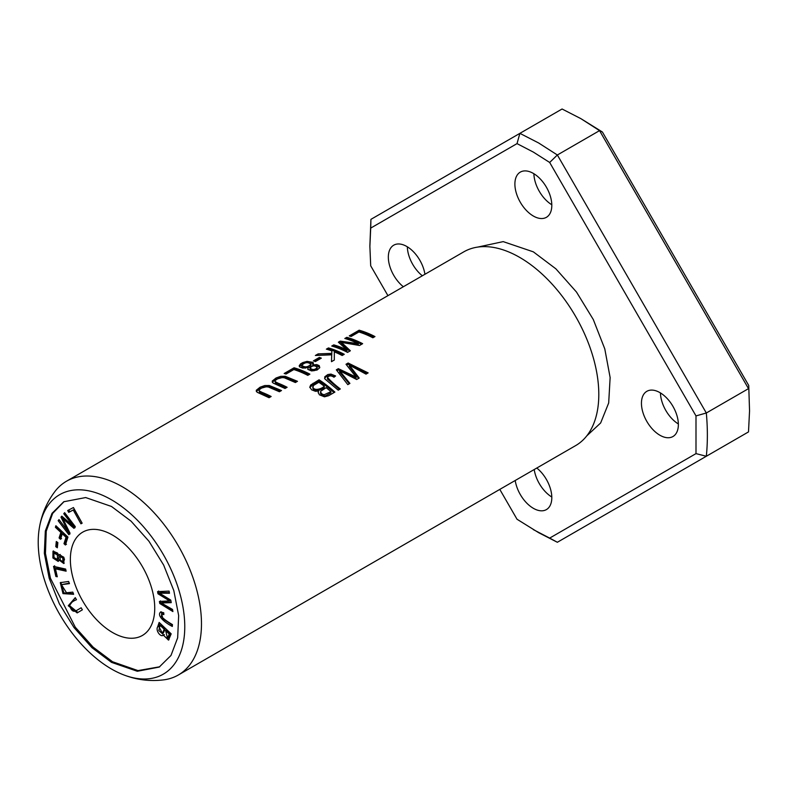 <?xml version="1.0" encoding="UTF-8"?>
<svg xmlns="http://www.w3.org/2000/svg" width="789" height="789" viewBox="0 0 789 789"><rect width="100%" height="100%" fill="white"/><g stroke="black" fill="none" stroke-linecap="round" stroke-linejoin="round"><path stroke-width="1.18" d="M39.45 527.368C41.748 513.886 47.044 501.755 55.319 490.975A111.86 64.58 60 0 1 66.444 481.251A111.86 64.58 60 0 1 122.374 486.793A111.86 64.58 60 0 1 195.455 585.369A111.86 64.58 60 0 1 178.304 675.009A111.86 64.58 60 0 1 164.319 679.783C150.857 681.558 137.7 680.079 124.869 675.325A103.625 59.826 60 0 1 111.496 669.023A103.625 59.826 60 0 1 39.45 527.368A103.625 59.826 60 0 1 111.496 499.802A103.625 59.826 60 0 1 184.458 618.783A103.625 59.826 60 0 1 124.869 675.325M66.444 481.251L463.774 251.859A111.86 64.58 60 0 1 510.858 252.865A111.86 64.58 60 0 1 519.704 257.401A111.86 64.58 60 0 1 598.309 404.323A111.86 64.58 60 0 1 575.635 445.607L178.304 675.009M287.117 387.291A111.86 64.58 -120 0 0 277.994 383.148L275.164 381.62L275.144 380.545L278.083 378.473L281.111 377.566L284.227 377.744L295.372 382.527L297.473 381.314L285.283 376.304L280.716 376.333L276.042 377.99L272.215 381.087L273.024 383L285.026 388.494L287.117 387.291M346.835 337.317L344.813 338.481A111.86 64.58 60 0 1 358.285 343.659L340.237 341.124L338.353 342.209L347.002 349.931A111.86 64.58 -120 0 0 333.757 344.872L331.735 346.036A111.86 64.58 60 0 1 347.554 352.397L350.375 350.77L341.459 342.416L359.508 345.493L362.654 343.679A111.86 64.58 -120 0 0 346.835 337.317L346.835 338.57A110.371 63.722 60 0 1 361.54 344.32M335.591 375.958L330.966 374.085L327.81 374.548L324.772 376.797L324.821 378.878L338.225 390.17L340.315 388.957C335.049 384.953 330.759 381.097 327.465 377.398C329.131 375.485 331.291 375.426 333.964 377.231L335.591 375.958M327.465 378.631L327.465 377.398M312.641 364.991L313.45 363.137L312.838 362.329L307.059 361.382L302.818 362.575L300.53 363.897L299.189 365.849L299.702 366.924L302.66 368.098L308.203 367.556L307.848 369.38L311.685 370.948L317.099 370.011L319.792 367.684L319.21 365.642L316.744 364.587L312.641 364.991L312.641 365.968M294.06 367.792L284.168 373.493A111.86 64.58 60 0 1 286.032 374.045L293.833 369.548A111.86 64.58 60 0 1 307.779 375.357L309.88 374.154A111.86 64.58 -120 0 0 294.06 367.792L294.06 369.045A110.371 63.722 60 0 1 308.755 374.795M348.127 363.019L345.996 364.262L356.086 377.063L338.343 368.67L336.321 369.834L347.801 384.637L349.912 383.424L339.576 370.731L356.677 379.509L359.202 378.059L349.32 365.11L365.997 374.134L368.147 372.891L348.127 363.019L348.127 364.242L367.063 373.522M359.153 330.206L349.261 335.917A111.86 64.58 60 0 1 351.125 336.469L358.926 331.972A111.86 64.58 60 0 1 372.872 337.781L374.972 336.568A111.86 64.58 -120 0 0 359.153 330.206L359.153 331.469A110.371 63.722 60 0 1 373.848 337.219M319.377 357.417L313.401 360.869A111.86 64.58 60 0 1 315.363 361.589L321.33 358.147A111.86 64.58 -120 0 0 319.377 357.417L319.377 358.66A110.371 63.722 60 0 1 320.028 358.896M328.451 347.929L326.36 349.142A111.86 64.58 60 0 1 331.844 350.918L331.774 353.383L318.135 353.886L315.363 355.484L331.705 354.813L331.479 361.678L334.319 360.04L334.329 351.874A111.86 64.58 60 0 1 342.179 355.504L344.27 354.291A111.86 64.58 -120 0 0 328.451 347.929L328.451 349.192A110.371 63.722 60 0 1 343.146 354.942M271.16 396.502A111.86 64.58 -120 0 0 262.027 392.37L259.196 390.841L259.187 389.756L262.126 387.685L265.143 386.778L268.27 386.965L279.414 391.738L281.505 390.525L269.325 385.525L264.759 385.545L260.084 387.202L256.247 390.299L257.066 392.212L269.059 397.715L271.16 396.502M319.072 379.805L310.669 385.012L309.781 387.202L311.645 389.825L315.422 391.285L318.519 391.038L318.174 392.35L319.417 394.816L324.457 396.818L328.618 395.713L334.891 392.094A111.86 64.58 -120 0 0 319.072 379.805L319.072 381.018A110.371 63.722 60 0 1 334.033 392.587M53.534 566.384L55.871 576.463L57.291 576.779L55.457 568.83L66.118 571.187L65.625 569.056L53.534 566.384M64.629 512.653L63.761 513.728L72.854 525.652L61.798 516.164L60.99 517.16L67.953 531.332L59.017 519.606L58.149 520.681L68.83 534.686L70.034 533.196L62.883 518.738L73.959 528.344L75.31 526.667L64.629 512.653M73.436 507.544L67.696 510.522L68.722 512.367L73.249 510.019L80.932 523.807L82.145 523.176L73.436 507.544M72.805 592.125L66.503 592.746L61.453 584.679L69.462 583.623L68.613 581.463L60.27 582.647L62.982 593.634L73.643 594.285L72.805 592.125M55.891 525.73L55.388 527.279L60.871 532.437L59.086 537.96L60.506 539.291L62.292 533.778L66.029 537.299L63.978 543.67L65.398 545.012L67.962 537.082L55.891 525.73M160.848 611.86C156.33 615.144 164.063 622.245 172.327 626.446L172.436 624.582C167.248 621.574 163.57 618.862 161.429 616.446L161.696 613.97L163.856 614.592L163.747 612.777L160.631 611.958M56.295 541.491L55.782 546.678L57.331 547.773L57.853 542.585L56.295 541.491M157.573 591.632L157.978 593.782L169.507 600.873L159.408 601.474L159.782 603.506L172.899 611.564L172.505 609.443L161.311 602.983L171.243 602.638L170.769 600.094L159.486 593.18L169.497 593.259L169.093 591.099L157.573 591.632M58.8 555.732L57.528 553.05L53.011 551.156L52.873 557.951L58.189 561.423L59.086 559.973L63.771 563.533L63.998 557.705L59.55 554.568L58.8 555.732L60.151 554.42M81.168 607.777L75.971 610.854L81.178 607.786L82.362 609.828L77.154 612.915L68.268 605.745L75.28 597.658L76.474 599.709C72.184 601.445 69.945 603.516 69.757 605.922C71.237 610.548 73.328 612.175 76.04 610.814L77.095 610.203M112.551 632.512A59.658 34.44 60 0 1 73.574 579.945A59.658 34.44 60 0 1 82.717 532.141A59.658 34.44 60 0 1 142.375 566.581A59.658 34.44 60 0 1 142.375 635.47A59.658 34.44 60 0 1 112.551 632.512M159.743 666.774L138.006 670.601L112.551 661.744L93.102 647.138L75.28 627.216L50.447 578.288L45.456 553.434L46.235 531.194L52.656 513.432L64.106 501.567M159.141 622.422L157.662 626.87C155.334 630.441 160.769 637.729 163.353 635.115L168.511 640.116L171.183 633.853L159.141 622.422M162.869 635.52L164.428 634.662M499.792 489.397L517.022 519.241L538.621 532.664L557.359 542.27L748.505 431.908L749.55 410.882L748.731 385.466L602.411 132.019L580.812 118.606L562.074 109L370.929 219.352L369.883 245.685M749.55 410.882L748.731 385.466M533.344 529.616L549.677 538.098L695.997 453.616L706.323 456.269C707.713 442.649 707.713 428.22 706.323 412.992L748.505 388.642L599.541 130.629L602.411 132.019M695.997 453.616L695.997 415.911L706.323 412.992L557.359 154.989L599.541 130.629L580.812 118.606M695.997 415.911L549.677 162.465L557.359 154.989L538.621 142.967L519.882 133.351L517.022 143.618L370.702 228.1L370.929 219.352M422.342 275.785A26.096 15.07 60 0 1 407.331 246.799M678.353 423.959A26.096 15.07 60 0 1 660.442 392.932M551.797 204.755A26.096 15.07 60 0 1 533.887 173.728M551.797 497.021A26.096 15.07 60 0 1 534.202 469.534M370.702 228.1L369.883 246.474L370.702 265.804L387.932 295.648M549.677 538.098L557.359 542.27M549.677 162.465L533.354 152.099L517.022 143.618M403.357 286.742A26.096 15.07 60 0 1 388.336 257.135A26.096 15.07 60 0 1 393.741 245.182A26.096 15.07 60 0 1 412.233 250.567A26.096 15.07 60 0 1 424.926 274.286M678.362 424.581A26.096 15.07 60 0 1 672.958 436.524A26.096 15.07 60 0 1 652.838 429.532A26.096 15.07 60 0 1 641.447 403.268A26.096 15.07 60 0 1 646.852 391.314A26.096 15.07 60 0 1 666.971 398.307A26.096 15.07 60 0 1 678.362 424.581M551.807 205.377A26.096 15.07 60 0 1 546.402 217.32A26.096 15.07 60 0 1 526.283 210.328A26.096 15.07 60 0 1 514.892 184.064A26.096 15.07 60 0 1 520.296 172.12A26.096 15.07 60 0 1 540.416 179.113A26.096 15.07 60 0 1 551.807 205.377M536.786 468.035A26.096 15.07 60 0 1 551.807 497.652A26.096 15.07 60 0 1 546.402 509.595A26.096 15.07 60 0 1 527.91 504.22A26.096 15.07 60 0 1 515.217 480.491M586.789 435.863L600.646 422.973L608.684 402.962L610.134 377.546L604.778 348.866L593.279 319.496L576.473 292.029L555.88 268.822L533.354 251.849L503.185 241.621L477.799 247.075M111.496 662.356L91.899 647.631L74.018 627.551L59.323 603.723L49.184 578.238L44.332 553.286L45.328 531.007L52.005 513.353L63.771 501.745L85.676 497.553L111.496 506.469L131.082 521.194L148.973 541.274L163.668 565.102L173.807 590.586L178.659 615.538L177.663 637.818L170.976 655.472L159.22 667.08L137.316 671.271L111.496 662.356M77.894 612.471L69.452 605.567L75.29 597.668M258.979 390.328L259.571 392.419L262.027 393.603A110.371 63.722 60 0 1 270.035 397.153M256.297 391.443L259.976 388.513L267.037 386.571L269.443 386.788L280.391 391.176M327.8 349.566L328.451 349.192M331.518 361.658L331.705 354.813M317.878 355.287L331.774 354.616L331.844 350.918M318.135 353.886L318.135 355.149M331.774 353.383L331.774 354.616M165.611 630.589L169.25 634.05L170.306 633.439L166.666 629.977L165.611 630.589L167.534 638.143L169.25 634.05M160.049 625.312L164.191 629.237L165.246 628.636L161.104 624.701L160.049 625.312L158.826 630.529L162.307 633.636L164.191 629.237M163.372 635.106L158.717 626.269L159.782 623.034M168.994 639.701L165.167 636.901M162.307 633.636L163.362 633.025L165.246 628.636M167.534 638.143L168.59 637.532L170.306 633.439M57.932 553.641L54.914 552.497L53.859 553.109L57.4 554.943L57.528 559.47L54.027 557.606L53.859 553.109M63.662 557.083L61.157 555.92L60.102 556.531L62.804 557.991L62.903 561.6L60.22 560.17L60.102 556.531M59.086 559.973L59.875 559.519M64.244 563.129L60.871 560.979M62.903 561.6L63.958 560.989L64.511 559.056M58.652 561.009L54.382 558.109M53.208 555.466L53.583 550.949M57.528 559.47L58.583 558.859L59.067 555.574M157.978 593.782L159.033 593.17L158.628 591.02M159.486 593.18L160.542 592.569L169.388 592.647M161.311 602.983L162.366 602.372L171.144 602.106M172.643 610.144L160.838 602.904L160.463 600.873M159.782 603.506L160.838 602.904M169.507 600.873L170.562 600.261L159.033 593.17M314.722 361.342L319.377 358.66M55.782 546.678L56.838 546.067L57.222 542.142M57.459 546.511L56.838 546.067M350.711 336.341L359.153 331.469M163.787 613.408L161.696 613.97M172.406 625.194L162.84 618.694L161.232 611.791M346.706 365.07L348.127 364.242M349.32 365.11L349.32 366.333L358.591 378.414M339.576 370.731L339.576 371.954L349.261 383.789M337.041 370.652L338.343 369.893L356.086 378.316L356.086 377.063M338.343 368.67L338.343 369.893M285.618 373.917L294.06 369.045M318.845 382.261A111.86 64.58 60 0 1 324.279 386.206L324.279 387.448C321.863 389.983 313.292 392.932 312.779 387.636L313.549 385.417L318.845 382.261M326.143 387.665A111.86 64.58 60 0 1 330.926 391.65L330.926 392.902L325.433 395.841L323.579 395.93L321.527 394.924L320.492 393.514L320.659 391.295L326.143 387.665M309.85 387.498L313.036 384.509L319.072 381.018M318.519 391.038L318.253 392.961M330.926 391.65L324.171 394.756L322.178 394.135L320.472 391.995M324.279 386.206C322.04 388.829 313.292 391.669 312.779 386.413M55.388 527.279L56.542 526.352M66.454 544.4L65.033 543.059L67.085 536.688L63.347 533.177L62.292 533.778M63.978 543.67L65.033 543.059M66.029 537.299L67.085 536.688M61.562 538.69L60.142 537.348L61.927 531.835L56.443 526.677M59.086 537.96L60.142 537.348M60.871 532.437L61.927 531.835M311.004 365.465L311.004 364.232C307.878 367.319 304.801 367.674 301.763 365.287C304.879 362.2 307.957 361.845 311.004 364.232L310.491 366.51L308.203 367.753M310.038 369.203L310.038 367.97C312.474 365.366 314.89 365.189 317.286 367.447C314.87 370.011 312.454 370.179 310.038 367.95L310.038 369.173C312.444 371.402 314.86 371.234 317.286 368.66L317.286 368.631M308.203 367.556L307.818 369.341M314.545 365.79L317.503 365.978L319.792 367.674M299.337 366.461L303.163 363.68M307.818 362.555L311.29 362.851L313.341 364.114M301.753 366.56L301.753 365.307L301.98 367.141L305.343 368.167M324.604 378.395L326.321 376.511L329.802 375.308L334.753 376.609M327.386 379.026L339.457 389.45M73.456 593.801L63.889 592.894L60.861 582.381M69.274 583.14L61.453 584.679M346.263 338.905L346.835 338.57M341.459 342.416L341.459 343.659L349.635 351.194M333.185 346.46L333.757 346.124A110.371 63.722 60 0 1 347.002 351.154L347.002 349.931M333.757 344.872L333.757 346.124M339.3 342.929L341.459 342.465M340.237 341.124L340.237 342.387M342.988 342.584L358.285 344.882L358.285 343.659M274.947 381.117L275.539 383.198L277.994 384.391A110.371 63.722 60 0 1 286.003 387.932M272.254 382.231L275.933 379.302L283.004 377.349L285.411 377.576L296.348 381.955M82.115 523.127L74.304 509.408L69.777 511.755L68.751 509.911M80.932 523.807L81.987 523.196M73.249 510.019L74.304 509.408M68.722 512.367L69.777 511.755M63.761 513.728L64.905 513.018M62.883 518.738L63.939 518.136L75.014 527.733M69.886 534.084L59.293 519.971M58.149 520.681L59.205 520.069M67.953 531.332L68.86 530.81M63.071 518.639L62.134 516.45M60.99 517.16L62.045 516.558M72.854 525.652L73.91 525.05L64.816 513.116M55.871 576.463L56.926 575.852L54.589 565.772M65.921 570.299L56.512 568.228L55.457 568.83M262.027 392.37L262.027 393.603M157.662 626.87L158.717 626.269M57.4 554.943L58.337 554.401M62.804 557.991L63.84 557.389M313.036 383.286L313.036 384.509M330.966 374.085L330.966 375.308M277.994 383.148L277.994 384.391"/></g></svg>
